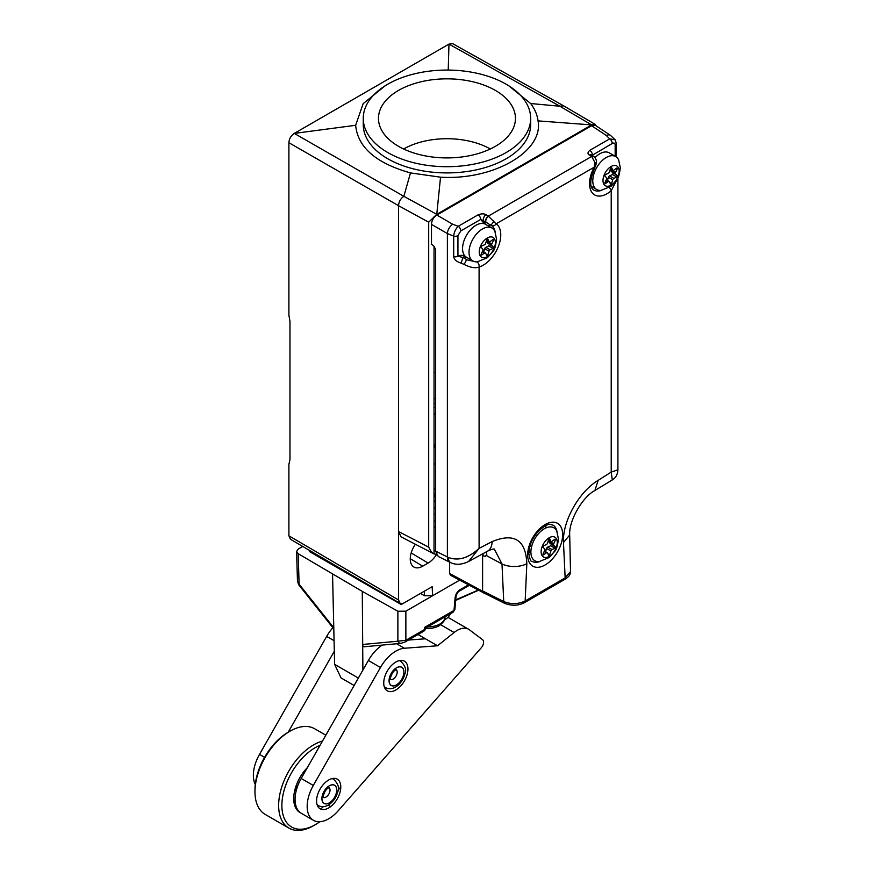 <?xml version="1.0" encoding="UTF-8"?>
<svg xmlns="http://www.w3.org/2000/svg" width="874" height="874" viewBox="0 0 874 874"><rect width="100%" height="100%" fill="white"/><g stroke="black" fill="none" stroke-linecap="round" stroke-linejoin="round"><path stroke-width="1.31" d="M545.376 528.202L545.376 525.755M397.867 611.232L362.273 591.381L362.688 644.477L397.867 641.21L397.867 611.232L405.864 611.188L459.604 580.161L432.597 595.751L432.171 586.683L403.919 602.994C400.685 604.502 398.883 603.497 398.533 599.968L400.161 603.399M435.656 489.353A65.441 37.779 0 0 0 434.028 489.254M434.028 492.75A59.421 34.304 180 0 1 435.656 492.86M398.533 599.892L398.533 205.685C398.85 201.665 400.609 198.551 403.843 196.322L436.76 214.349L428.697 222.204L398.533 205.685L288.901 142.724L288.901 315.252L289.971 321.293L289.971 459.571L288.901 464.367L288.901 535.817L398.533 599.968M400.095 603.355L290.474 539.291L288.901 535.817M435.656 403.537A17.753 10.248 120 0 0 434.028 403.843M434.028 246.239L434.028 553.93L401.057 536.855L398.533 531.545L428.697 547.157C430.674 551.166 432.455 553.428 434.028 553.93L436.257 554.302M435.656 520.991L434.028 521.319M483.333 592.681L450.471 575.245L449.651 573.486L449.651 562.157M415.401 544.284A17.688 10.215 120 0 0 413.795 566.986A17.688 10.215 120 0 0 422.743 566.177L428.129 563.074A17.688 10.215 120 0 0 436.432 554.64M420.481 593.435L424.513 595.762L432.597 595.751M483.06 553.646L483.06 555.82M434.028 444.615L435.656 445.532M434.028 447.51A7.8 4.501 0 0 0 435.656 445.729M434.553 489.287A8.369 4.829 0 0 0 435.656 488.293M483.879 593.227L484.72 593.38M435.656 494.509A9.516 5.495 180 0 1 435.099 494.892L435.656 498.169M434.028 372.859A13.285 7.669 -60 0 1 435.656 371.963M288.901 142.724C289.174 138.737 290.976 135.634 294.287 133.405L403.843 196.322L410.485 172.921L440.54 177.182C493.417 180.514 543.825 151.41 538.045 120.885C537.281 114.811 534.822 109.031 530.671 103.525L508.734 85.761M448.22 70.051L448.974 44.093L452.754 43.7L563.686 105.863L559.873 106.235L448.974 44.093L294.287 133.405L355.652 125.288L363.136 103.689L385.194 85.761M565.336 140.889L565.336 140.124M594.407 125.037L594.407 124.195L591.676 124.916L559.873 106.235L530.671 103.525M594.407 124.195L595.522 125.452M595.27 124.414L563.686 105.863M434.028 216.796L434.028 217.637M410.485 172.921C376.017 163.198 357.739 147.324 355.652 125.288M440.54 177.182L436.76 214.349L591.676 124.916L538.045 120.885M435.656 551.123L435.656 249.516L434.007 246.228L431.483 244.108L431.483 224.378L447.379 233.555L447.379 556.967A11.417 6.577 116.5 0 0 450.066 562.364L438.224 556.454L435.656 551.123L448.307 557.426C458.184 561.195 468.442 558.169 479.094 548.369L492.16 541.563A20.572 11.832 64.2 0 1 487.528 551.188L487.528 551.188C490.98 549.528 493.253 548.817 494.345 549.047M570.514 571.421L570.525 571.563C569.881 574.644 570.471 575.758 564.364 579.637L524.378 602.721C518.184 605.824 511.607 606.021 504.626 603.322L483.453 592.747L482.601 590.966L482.601 555.711L485.125 556.312L486.763 554.804A30.437 17.578 120 0 0 486.468 551.778M488.315 225.907L490.172 224.826M485.562 221.898L483.825 222.903M431.483 224.378C431.756 220.39 433.548 217.287 436.858 215.059L591.578 125.736L595.511 125.441L610.402 135.295L615.22 139.829L609.67 138.868L589.786 150.35C587.557 152.349 587.426 153.922 589.404 155.08L591.796 156.621L594.877 162.444L594.211 167.196A24.734 14.279 120 0 0 591.971 192.466A24.734 14.279 120 0 0 611.221 190.707L617.634 178.383M483.628 220.74A3.802 2.076 -59.3 0 1 483.693 217.692A3.802 2.076 -59.3 0 1 486.031 214.764C484.163 213.54 481.53 213.562 478.111 214.829L458.227 226.311C455.562 228.999 454.043 232.266 453.704 236.111L453.704 256.672C454.119 259.534 456.512 261.665 460.882 263.052L463.81 264.298C470.409 267.619 475.5 268.515 479.094 266.985A24.734 14.279 120 0 0 498.344 246.523A24.734 14.279 120 0 0 496.104 223.831L488.326 216.118A3.802 2.076 120.6 0 0 485.977 219.079A3.802 2.076 120.6 0 0 485.955 222.138L480.711 219.429A3.802 2.196 -120 0 0 478.111 214.829M436.858 215.059L452.754 224.247L458.227 226.311A3.802 2.196 -120 0 1 460.827 230.911L480.711 219.429L483.551 222.794A19.403 11.198 -60 0 1 486.097 224.629M467.077 257.579A19.403 11.198 -60 0 1 464.214 256.29A1.519 1.235 -51.9 0 0 464.334 258.092M460.827 230.911L457.932 235.652L457.932 256.213L462.674 257.415A3.802 0.579 111.3 0 1 460.882 263.052M464.018 257.885L464.345 258.103A11.417 6.588 120 0 0 464.018 257.885A11.417 6.588 120 0 0 462.674 257.415L465.722 258.912A3.802 1.529 124.4 0 1 465.82 258.966A3.802 1.529 124.4 0 1 463.81 264.298M464.214 256.29A12.935 7.473 -60 0 0 457.932 256.213A3.802 2.196 180 0 1 453.704 256.672M467.361 259.939L477.051 262.047A20.921 12.083 120 0 0 477.947 261.752M495.143 231.949A20.921 12.083 120 0 0 491.439 225.536L489.855 224.684M591.796 156.621A3.802 2.13 -54.3 0 1 593.828 156.512C596.101 158.555 596.931 160.958 596.319 163.722L594.855 167.469L594.211 167.196L496.104 223.831A3.802 3.103 -56.3 0 1 491.439 225.536L489.724 224.607C491.341 225.022 492.674 223.766 493.712 220.849M489.724 224.607L486.053 222.204A3.802 1.934 -58.7 0 1 486.173 219.21A3.802 1.934 -58.7 0 1 488.522 216.239M596.319 163.722L594.877 162.444M594.855 167.469C589.699 179.924 589.382 187.473 593.883 190.084A20.921 12.083 120 0 0 601.694 190.303M592.255 155.496L592.386 154.96A3.802 2.196 -120 0 0 589.786 150.35M593.697 156.435A3.802 2.163 122.8 0 0 593.566 156.337L591.37 154.927A3.802 2.163 122.7 0 0 589.404 155.08M615.165 156.238L615.165 144.876C615.023 143.107 614.061 142.637 612.27 143.478L592.091 155.386M593.566 156.337A3.802 2.163 122.8 0 0 591.611 156.49L488.326 216.118L486.031 214.764M569.695 535.238L570.514 571.563L565.15 577.889L563.479 542.557C562.266 521.559 578.916 491.778 598.155 480.361L594.91 490.5M563.479 542.557L569.695 534.964C568.701 520.871 582.281 497.273 594.626 490.664M598.155 480.361L611.221 472.091L617.907 469.83L617.907 177.837M609.244 187.56A3.802 1.606 49.2 0 1 611.221 190.707L611.221 472.091L612.27 479.968C615.744 477.827 617.623 474.451 617.907 469.83M538.788 561.632L538.078 562.048M494.291 549.036L501.993 563.959L503.73 601.52L482.601 590.966M492.16 541.563C514.273 532.561 525.831 539.946 526.836 563.719A17.862 9.45 179.9 0 1 501.993 563.959L486.599 555.678M564.364 579.637A3.802 2.196 -120 0 0 565.15 577.889L525.165 600.973C518.107 604.284 510.962 604.469 503.73 601.52A3.802 2.196 -63.5 0 0 504.626 603.322M487.528 551.188L468.562 561.523L479.094 548.369L479.094 266.985A3.802 2.655 73.7 0 0 477.051 262.047M448.307 557.426A11.417 6.205 114 0 0 450.984 562.801L450.984 562.801A11.417 6.205 114 0 0 451.093 562.845M452.754 224.247A7.615 4.086 120 0 0 447.379 233.555L453.704 236.111A3.802 2.196 180 0 0 457.932 235.652M545.835 525.536L545.835 527.983M557.022 531.731A20.921 12.083 120 0 0 552.925 525.066C550.303 525.132 550.281 521.046 538.712 530.835C532.397 537.914 529.087 545.398 528.781 553.286C529.841 559.327 530.911 562.004 532.004 561.316A20.921 12.083 120 0 0 539.826 561.534M548.61 555.198A20.921 12.083 120 0 0 549.189 554.531M553.821 547.583A20.921 12.083 120 0 0 554.411 546.37M598.155 191.056L598.155 190.139M613.035 173.26L612.543 174.538L616.847 177.018L617.339 175.75L611.265 171.501A1.519 0.874 -60 0 1 611.265 170.026L611.549 169.414M607.452 180.47L608.468 177.247A1.519 0.874 -60 0 1 609.571 175.882L612.543 174.538M605.835 180.776L607.31 182.273M616.52 168.234L617.339 168.704L615.569 172.517A1.519 0.874 120 0 0 615.569 173.981L617.339 175.75M619.142 171.184A11.417 6.588 -60 0 1 611.068 185.168A11.417 6.588 -60 0 1 602.994 180.503A11.417 6.588 -60 0 1 611.068 166.53A11.417 6.588 -60 0 1 619.142 171.184M616.847 177.018L613.876 178.362A1.519 0.874 120 0 0 612.772 179.738L611.56 183.595L609.801 182.579M617.339 168.704L616.847 168.005L613.876 170.091A1.519 0.874 120 0 1 612.991 170.244A1.519 0.874 120 0 1 612.772 169.993L611.56 167.535L610.576 168.103L609.375 171.96A1.519 0.874 120 0 1 608.271 173.325L605.289 174.669L604.797 175.947L606.567 177.706A1.519 0.874 120 0 1 606.567 179.181L604.797 182.994L605.289 183.693L608.271 181.595L606.043 180.317M611.56 183.595L610.576 184.163L609.375 181.694A1.519 0.874 120 0 0 609.145 181.442A1.519 0.874 120 0 0 608.271 181.595M615.744 156.577A19.02 10.98 -60 0 0 601.083 161.668A19.02 10.98 -60 0 0 592.78 180.82A19.02 10.98 120 0 0 596.713 189.527A19.02 10.98 120 0 0 601.072 190.379L611.166 186.228L616.782 179.891C618.246 178.7 619.426 174.669 620.322 167.797L618.65 159.92A19.02 10.98 -60 0 0 615.744 156.577L609.287 152.852A19.02 10.98 -60 0 0 594.976 157.582M616.629 176.898A19.02 10.98 120 0 0 617.208 175.674M489.276 244.709L488.784 245.987L493.089 248.467L493.581 247.2L487.517 242.95A1.519 0.874 -60 0 1 487.517 241.475L487.801 240.863M483.704 251.92L484.709 248.697A1.519 0.874 -60 0 1 485.813 247.331L488.784 245.987M492.772 239.684L493.581 240.153L491.822 243.966A1.519 0.874 120 0 0 491.822 245.43L493.581 247.2M495.383 242.633A11.417 6.588 -60 0 1 487.321 256.617A11.417 6.588 -60 0 1 479.247 251.952A11.417 6.588 -60 0 1 487.321 237.979A11.417 6.588 -60 0 1 495.383 242.633M493.089 248.467L490.117 249.811A1.519 0.874 120 0 0 489.014 251.177L487.812 255.044L486.042 254.028M493.581 240.153L493.089 239.454L490.117 241.541A1.519 0.874 120 0 1 489.243 241.694A1.519 0.874 120 0 1 489.014 241.442L487.812 238.984L486.818 239.552L485.616 243.409A1.519 0.874 120 0 1 484.513 244.775L481.541 246.118L481.05 247.397L482.819 249.156A1.519 0.874 120 0 1 482.819 250.63L481.05 254.432L481.541 255.142L484.513 253.045A1.519 0.874 120 0 1 485.387 252.892A1.519 0.874 120 0 1 485.616 253.143L486.818 255.612L487.812 255.044M491.986 228.027A19.02 10.98 -60 0 0 477.324 233.118A19.02 10.98 -60 0 0 469.021 252.269A19.02 10.98 120 0 0 472.965 260.976A19.02 10.98 120 0 0 477.313 261.829L487.419 257.677L493.023 251.341C494.487 250.15 495.667 246.118 496.563 239.247L494.892 231.37A19.02 10.98 -60 0 0 491.986 228.027L485.529 224.301A19.02 10.98 -60 0 0 470.868 229.392A19.02 10.98 -60 0 0 462.565 248.533A19.02 10.98 -60 0 0 466.508 257.251L472.965 260.976M492.87 248.347A19.02 10.98 120 0 0 493.46 247.124M551.155 544.491L550.664 545.758L554.968 548.249L555.46 546.982L549.385 542.721A1.519 0.874 -60 0 1 549.385 541.257L549.67 540.645M545.584 551.702L546.589 548.479A1.519 0.874 -60 0 1 547.692 547.102L550.664 545.758M554.64 539.466L555.46 539.935L553.69 543.748A1.519 0.874 120 0 0 553.69 545.212L555.46 546.982M557.262 542.415A11.417 6.588 -60 0 1 549.189 556.399A11.417 6.588 -60 0 1 541.126 551.734A11.417 6.588 -60 0 1 549.189 537.761A11.417 6.588 -60 0 1 557.262 542.415M554.968 548.249L551.997 549.593A1.519 0.874 120 0 0 550.893 550.959L549.68 554.826L547.922 553.81M555.46 539.935L554.968 539.236L551.997 541.323A1.519 0.874 120 0 1 551.112 541.476A1.519 0.874 120 0 1 550.893 541.225L549.68 538.766L548.697 539.334L547.495 543.191A1.519 0.874 120 0 1 546.392 544.557L543.42 545.9L542.929 547.168L544.688 548.938A1.519 0.874 120 0 1 544.688 550.412L542.929 554.214L543.42 554.914L546.392 552.827A1.519 0.874 120 0 1 547.266 552.674A1.519 0.874 120 0 1 547.495 552.925L548.697 555.394L549.68 554.826M555.329 546.906A19.02 10.98 -60 0 1 554.75 548.118M539.192 561.6A19.02 10.98 -60 0 1 530.9 552.051A19.02 10.98 -60 0 1 541.716 530.562A19.02 10.98 -60 0 1 556.771 531.152L558.442 539.029C557.546 545.9 556.367 549.932 554.903 551.123L549.298 557.459L539.192 561.6M363.256 118.372A83.707 48.321 0 0 1 414.932 73.733A83.707 48.321 0 0 1 506.144 84.21A83.707 48.321 180 0 1 530.66 118.372A83.707 48.321 180 0 1 478.996 163.023A83.707 48.321 180 0 1 387.772 152.546A83.707 48.321 0 0 1 363.256 118.372L363.256 124.589A83.707 48.321 180 0 0 387.772 158.762A83.707 48.321 180 0 0 478.996 169.239A83.707 48.321 180 0 0 530.66 124.589L530.66 118.372M495.383 90.415A68.489 39.538 0 0 0 418.526 82.407A68.489 39.538 0 0 0 378.65 121.169A68.489 39.538 0 0 0 398.533 146.329A68.489 39.538 0 0 0 470.911 155.419A68.489 39.538 0 0 0 515.278 121.169A68.489 39.538 0 0 0 495.383 90.415M490.303 148.995A61.639 35.583 0 0 0 403.624 148.995M445.849 209.869A61.639 35.583 180 0 1 444.56 209.847M450.361 613.756A22.833 13.176 180 0 1 444.353 620.037M435.656 514.447A22.833 13.176 0 0 0 434.028 514.152M435.656 507.98A54.789 31.628 0 0 0 434.028 507.86M362.273 591.381L298.187 553.679L296.581 551.439L298.252 549.058L302.743 546.468M310.762 551.155L309.757 551.734L401.221 604.546L420.055 593.675M435.656 500.889A61.639 35.583 0 0 0 434.028 500.78M434.028 497.153A11.941 6.894 0 0 0 435.656 496.508M342.313 569.597L342.302 570.525M328.591 561.567L328.591 562.605M344.618 570.941L343.34 571.126M356.963 578.151L356.909 578.959M390.459 597.729L390.459 598.329M332.557 574.218L334.611 664.349L358.362 678.06M354.134 685.489L341.046 677.929L334.611 664.349M297.477 581.374L299.105 584.193A3.802 0.819 141.5 0 0 298.864 584.979L297.477 581.374L296.581 551.439M362.885 670.129L362.688 644.477C362.776 646.509 363.66 647.153 365.332 646.432M364.425 646.749L400.86 643.362A3.802 2.983 84.7 0 1 397.867 641.21L405.864 640.292A3.802 2.196 60 0 1 405.077 641.986L423.65 631.257A3.802 3.802 0 0 0 425.551 628.188A3.802 2.119 -176.6 0 1 424.436 629.575A3.802 2.196 60 0 1 423.65 631.257M424.567 627.412L454.01 610.413L453.191 612.117L425.551 628.078A3.802 2.119 -176.6 0 1 425.551 628.188L424.567 627.412L424.436 629.575L405.864 640.292L405.864 611.188M453.191 612.117L454.884 609.396A3.048 1.628 5 0 1 454.01 610.413L455.136 597.565C455.66 594.178 457.288 591.567 460.041 589.721L468.398 584.892M455.136 597.565A3.048 1.628 5 0 0 456.02 596.549C456.774 593.632 457.9 591.807 459.407 591.075L469.294 585.372M468.759 585.088A3.048 1.759 60 0 1 468.169 586.006M478.122 590.125L455.725 599.826M434.028 501.425A55.171 31.846 180 0 1 435.656 501.545M410.474 638.861L410.551 639.899M338.107 810.875A30.437 17.578 -60 0 1 313.471 820.315A30.437 17.578 -60 0 1 313.307 785.453L380.463 667.485A30.437 17.578 -60 0 1 404.433 648.246L437.535 645.777L454.119 632.503A22.833 13.176 -60 0 1 468.595 629.258A22.833 13.176 -60 0 1 469.371 629.772L482.601 639.735A5.703 3.299 -60 0 1 481.312 647.721L338.107 810.875M406.727 663.595A17.119 9.887 120 0 0 390.547 666.48A17.119 9.887 120 0 0 384.953 688.395A17.119 9.887 120 0 0 401.144 685.511A17.119 9.887 120 0 0 406.727 663.595M339.571 781.564A17.119 9.887 120 0 0 323.391 784.448A17.119 9.887 120 0 0 317.797 806.363A17.119 9.887 120 0 0 333.988 803.468A17.119 9.887 120 0 0 339.571 781.564M255.284 784.481A30.437 17.578 -60 0 1 259.502 754.382L326.658 636.425A30.437 17.578 -60 0 1 332.874 627.74M298.132 784.83L296.406 786.797A30.437 17.578 -60 0 1 295.445 787.856M323.314 806.691A30.437 17.578 -60 0 1 320.627 809.04M313.471 820.315L301.366 813.333A30.437 17.578 -60 0 1 301.202 778.461L368.358 660.493A30.437 17.578 -60 0 1 382.222 645.099M288.212 732.204L334.316 651.228M337.998 790.205L340.794 787.026M408.409 640.063L425.43 638.785L418.012 634.513M437.535 645.777L425.43 638.785M331.934 778.614A15.219 8.784 -60 0 1 333.606 779.226C338.238 783.858 339.593 788.13 337.659 792.041C336.119 797.765 333.016 802.114 328.351 805.063C324.8 807.063 321.479 807.237 318.387 805.588A15.219 8.784 -60 0 1 317.022 804.451M399.101 660.657A15.219 8.784 -60 0 1 400.762 661.268C405.405 665.901 406.749 670.161 404.815 674.072C403.275 679.808 400.172 684.145 395.518 687.106C391.967 689.094 388.646 689.269 385.543 687.62A15.219 8.784 -60 0 1 384.189 686.483M319.786 821.724A47.174 27.236 -60 0 1 315.23 824.717A47.174 27.236 -60 0 1 281.876 805.457A47.174 27.236 -60 0 1 320.092 745.282M307.408 767.569A30.437 17.578 120 0 0 293.708 798.618A30.437 17.578 120 0 0 300.7 812.918M315.23 824.717L313.624 825.646A49.457 28.558 -60 0 1 288.89 828.093A49.457 28.558 -60 0 1 278.642 805.457A49.457 28.558 -60 0 1 322.484 741.076M296.494 807.489A49.457 28.558 -60 0 1 295.773 808.046M288.89 828.093L265.215 814.426A49.457 28.558 -60 0 1 254.968 791.789A49.457 28.558 -60 0 1 289.95 731.21A49.457 28.558 -60 0 1 314.673 728.763L325.827 735.198M289.95 731.21L288.333 732.139A47.174 27.236 -60 0 0 254.968 789.921L254.968 791.789M295.499 804.146A47.174 27.236 -60 0 1 294.527 804.932M296.789 788.632A30.437 17.578 -60 0 1 294.669 790.751M435.656 463.449A9.516 5.495 180 0 1 434.859 463.974A9.516 5.495 180 0 1 434.028 464.4M529.939 545.933L531.545 546.927M528.857 551.592L530.922 552.871M482.612 591.228L449.651 573.486M435.656 527.525L434.028 526.705M434.028 550.412L435.667 551.254M428.129 563.074L411.173 552.947M422.743 566.177L410.245 558.704M435.656 408.103L434.028 407.131M435.656 414.429L434.028 413.446M424.305 591.217L424.513 595.762M592.452 125.321L591.72 124.884M428.697 222.204L428.697 547.157M450.066 562.364L450.984 562.801C456.108 565.085 461.964 564.659 468.562 561.512M612.27 143.478A3.802 2.196 -120 0 0 609.67 138.868L606.403 135.536L591.578 125.736M615.165 144.876A3.802 2.196 -0 0 0 616.279 143.325L616.279 143.325A3.802 2.196 -0 0 0 616.279 143.303M606.403 135.536A7.615 4.392 -56.5 0 1 610.402 135.295M526.836 563.719L525.165 600.973A3.802 2.196 -120 0 1 524.378 602.721M562.648 534.648A24.734 14.279 -60 0 1 545.158 564.943A24.734 14.279 -60 0 1 527.667 554.837A24.734 14.279 -60 0 1 545.158 524.553A24.734 14.279 -60 0 1 562.648 534.648M611.265 170.026L615.569 172.517M611.265 171.501L615.569 173.981M608.468 177.247L612.772 179.738M609.571 175.882L613.876 178.362M610.413 168.638L612.772 169.993M487.517 241.475L491.822 243.966M487.517 242.95L491.822 245.43M484.709 248.697L489.014 251.177M485.813 247.331L490.117 249.811M486.654 240.088L489.014 241.442M482.284 251.767L484.513 253.045M549.385 541.257L553.69 543.748M549.385 542.721L553.69 545.212M546.589 548.479L550.893 550.959M547.692 547.102L551.997 549.593M548.533 539.859L550.893 541.225M544.163 551.538L546.392 552.827M333.781 627.783L299.105 584.193L298.187 553.679M460.041 589.721A3.048 1.759 60 0 1 459.407 591.075M264.582 757.321L259.502 754.382M330.689 806.593L328.198 805.151M313.307 785.453L301.202 778.461M334.076 640.708L326.658 636.425M380.463 667.485L368.358 660.493M454.119 632.503L440.682 624.746M404.433 648.246L396.654 643.756M329.334 802.911A10.499 6.063 -60 0 1 321.905 798.618A10.499 6.063 -60 0 1 329.334 785.759A10.499 6.063 120 0 1 336.752 790.041A10.499 6.063 120 0 1 329.334 802.911M329.334 802.845A10.422 6.02 -60 0 1 321.96 798.585A10.422 6.02 -60 0 1 329.334 785.824A10.422 6.02 120 0 1 336.709 790.074A10.422 6.02 120 0 1 329.334 802.845M329.105 787.649A5.703 3.299 120 0 1 329.651 792.292A5.703 3.299 120 0 1 325.991 797.066A5.703 3.299 -60 0 1 323.424 797.481M396.49 684.943A10.499 6.063 -60 0 1 389.061 680.66A10.499 6.063 -60 0 1 396.49 667.791A10.499 6.063 120 0 1 403.919 672.084A10.499 6.063 120 0 1 396.49 684.943M396.49 684.877A10.422 6.02 -60 0 1 389.116 680.628A10.422 6.02 -60 0 1 396.49 667.856A10.422 6.02 120 0 1 403.864 672.117A10.422 6.02 120 0 1 396.49 684.877M396.272 669.681A5.703 3.299 120 0 1 396.807 674.324A5.703 3.299 120 0 1 393.158 679.109A5.703 3.299 -60 0 1 390.591 679.524M444.866 616.924L444.866 617.153A16.737 9.669 180 0 1 439.961 623.992A16.737 9.669 180 0 1 427.736 626.822M439.01 625.817A15.382 8.882 180 0 1 436.487 626.986L436.487 626.986A15.382 8.882 180 0 1 425.54 628.286M435.656 399.112L434.028 398.216M616.279 156.927L616.279 143.325L615.22 139.829M612.281 479.957L594.877 490.511M596.713 189.527L591.25 186.37M610.38 168.737L612.991 170.244M606.283 179.793L609.145 181.442M486.621 240.186L489.243 241.694M482.524 251.242L485.387 252.892M548.501 539.968L551.112 541.476M544.404 551.024L547.266 552.674M508.854 173.5L508.952 172.67M298.864 584.979L333.802 628.909M400.86 643.362L405.077 641.986M454.884 609.396L456.02 596.549M478.417 590.289L455.671 600.416M468.595 629.258L447.925 617.328M323.14 797.35L323.522 795.154C324.713 791.429 326.319 789.036 328.351 787.977L328.853 787.463M304.185 773.228L303.136 772.616M298.777 783.279L297.433 782.503M390.296 679.382L390.678 677.197C391.869 673.472 393.486 671.079 395.518 670.019L396.009 669.506M444.866 617.153C445.674 619.262 443.784 622.124 439.174 625.729L436.487 626.986A23.882 23.882 0 0 1 425.54 628.362"/></g></svg>
